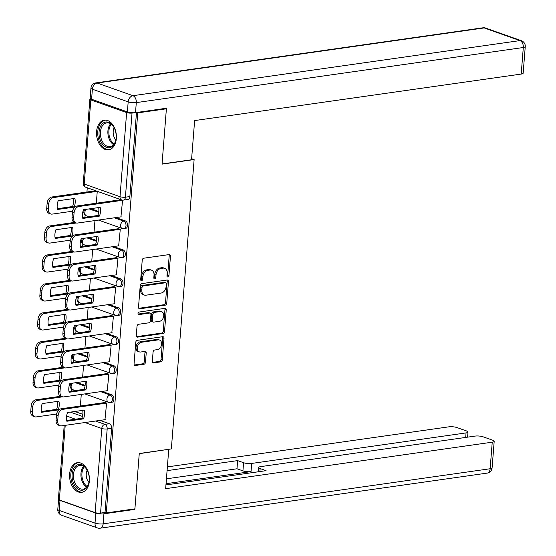 <?xml version="1.0" encoding="UTF-8"?>
<svg xmlns="http://www.w3.org/2000/svg" width="556" height="556" viewBox="0 0 556 556"><rect width="100%" height="100%" fill="white"/><g stroke="black" fill="none" stroke-linecap="round" stroke-linejoin="round"><path stroke-width="0.83" d="M167.849 276.985A1.32 0.945 109.5 0 0 168.934 275.574L170.463 256.205A1.883 1.348 109.5 0 0 169.677 254.627A1.883 1.348 109.5 0 0 169.191 254.578L143.775 258.199A1.883 1.348 109.5 0 0 142.218 260.222L140.696 279.592A1.32 0.945 109.5 0 0 141.245 280.697A1.32 0.945 109.5 0 0 141.578 280.724A1.32 0.945 109.5 0 0 142.67 279.314L142.871 276.805A6.033 4.316 109.5 0 1 147.847 270.327L149.967 270.028A6.033 4.316 109.5 0 1 151.517 270.167A6.033 4.316 109.5 0 1 154.026 275.213L153.824 277.722A1.32 0.945 109.5 0 0 154.373 278.827A1.32 0.945 109.5 0 0 154.714 278.855A1.32 0.945 109.5 0 0 155.805 277.444L156 274.935A6.033 4.316 109.5 0 1 160.976 268.458L163.096 268.159A6.033 4.316 109.5 0 1 164.652 268.298A6.033 4.316 109.5 0 1 167.154 273.344L166.96 275.852A1.32 0.945 109.5 0 0 167.509 276.957A1.32 0.945 109.5 0 0 167.849 276.985M167.008 276.367A1.32 0.945 109.5 0 0 167.669 275.123L169.198 255.753A1.883 1.348 109.5 0 0 168.948 254.613M140.737 280.106A1.32 0.945 109.5 0 0 141.405 278.862L141.599 276.36L142.871 276.805M153.873 278.236A1.32 0.945 109.5 0 0 154.54 276.992L154.735 274.49L156 274.935M116.329 138.513A14.984 9.806 -98.1 0 0 104.347 120.186A14.984 9.806 -98.1 0 0 96.598 131.536A14.984 9.806 -98.1 0 0 108.573 149.863A14.984 9.806 -98.1 0 0 116.329 138.513M89.377 480.996A14.984 9.806 -98.1 0 0 77.395 462.668A14.984 9.806 -98.1 0 0 69.639 474.011A14.984 9.806 -98.1 0 0 81.621 492.338A14.984 9.806 -98.1 0 0 89.377 480.996M152.351 361.261A1.883 1.348 109.5 0 0 153.129 362.832A1.883 1.348 109.5 0 0 153.616 362.88L160.747 361.866A1.883 1.348 109.5 0 0 162.303 359.843L163.999 338.326A1.883 1.348 109.5 0 0 163.214 336.755A1.883 1.348 109.5 0 0 162.727 336.707L137.311 340.328A1.883 1.348 109.5 0 0 135.754 342.35L134.059 363.86A1.883 1.348 109.5 0 0 134.844 365.438A1.883 1.348 109.5 0 0 135.33 365.487L143.941 364.256A1.883 1.348 109.5 0 0 145.498 362.234L146.221 353.025A1.883 1.348 109.5 0 0 145.443 351.448A1.883 1.348 109.5 0 0 144.956 351.406L140.682 352.011A5.046 3.614 109.5 0 1 139.382 351.892A5.046 3.614 109.5 0 1 137.415 346.798A5.046 3.614 109.5 0 1 141.453 342.26L158.189 339.876A5.046 3.614 109.5 0 1 159.482 340.001A5.046 3.614 109.5 0 1 161.448 345.095A5.046 3.614 109.5 0 1 157.417 349.634L154.631 350.03A1.883 1.348 109.5 0 0 153.074 352.052L152.351 361.261M165.285 108.399L166.39 108.795L162.039 164.138L194.12 159.572L171.345 448.935L139.264 453.501L134.906 508.844L106.279 512.924L137.763 112.868L136.651 112.472M166.39 108.795L137.763 112.868M165.208 305.168A1.883 1.348 109.5 0 0 166.765 303.145L168.461 281.635A1.883 1.348 109.5 0 0 167.676 280.057A1.883 1.348 109.5 0 0 167.189 280.009L141.773 283.63A1.883 1.348 109.5 0 0 140.216 285.652L138.52 307.162A1.883 1.348 109.5 0 0 139.306 308.74A1.883 1.348 109.5 0 0 139.792 308.788L165.208 305.168L163.944 304.723A1.883 1.348 109.5 0 0 165.5 302.7L167.196 281.183A1.883 1.348 109.5 0 0 166.946 280.043M166.23 309.984L164.534 331.494A1.883 1.348 109.5 0 1 162.977 333.517L137.561 337.138A1.883 1.348 109.5 0 1 137.075 337.089A1.883 1.348 109.5 0 1 136.289 335.511L137.019 326.309A1.883 1.348 109.5 0 1 138.569 324.28L148.883 322.814A1.883 1.348 109.5 0 0 150.44 320.791L150.919 314.682A1.883 1.348 109.5 0 0 150.134 313.104A1.883 1.348 109.5 0 0 149.647 313.063L138.917 314.592A1.32 0.945 109.5 0 1 138.576 314.557A1.32 0.945 109.5 0 1 138.062 313.223A1.32 0.945 109.5 0 1 139.118 312.041L164.958 308.358A1.883 1.348 109.5 0 1 165.445 308.406A1.883 1.348 109.5 0 1 166.23 309.984L164.965 309.532L163.269 331.042L164.534 331.494M74.796 411.496L82.83 414.331M99.969 420.399L109.393 423.728L104.938 424.367A3.843 2.516 81.9 0 1 107.176 428.975L100.553 513.112A3.843 0.938 -175.5 0 1 95.145 512.625L59.346 499.962A3.843 0.938 -175.5 0 1 58.387 499.246L64.197 425.493M87.264 187.768L86.931 192.001M85.117 215.061L84.943 217.326M82.837 244.028L82.663 246.294M80.557 273.003L80.384 275.269M78.278 301.977L78.097 304.243M75.998 330.952L75.818 333.218M73.719 359.927L73.538 362.192M71.439 388.894L71.258 391.16M106.279 512.924L105.014 512.472L100.553 513.112M90.531 98.732A3.843 0.938 4.5 0 0 89.877 99.197A3.843 0.938 4.5 0 0 90.83 99.906L126.629 112.569A3.843 0.938 4.5 0 0 132.036 113.056L125.413 197.192A3.843 2.516 81.9 0 1 123.425 200.097L127.887 199.465A3.843 2.516 81.9 0 0 129.875 196.553L125.413 197.192A3.843 0.938 4.5 0 1 120.006 196.706L126.629 112.569M134.128 112.757L132.036 113.056M120.937 216.875L122.563 200.264L120.652 199.75M118.657 245.842L120.284 229.239L118.372 228.725M116.371 274.817L118.004 258.213L116.093 257.699M114.091 303.791L115.724 287.188L113.813 286.674M111.812 332.766L113.438 316.162L111.534 315.648M109.532 361.741L111.158 345.13L109.254 344.616M107.252 390.708L108.879 374.105L106.967 373.59M104.973 419.683L106.599 403.079L104.688 402.565M77.076 382.521L85.11 385.364M102.248 391.424L111.68 394.76L110.095 394.982A3.843 2.516 81.9 0 1 112.347 398.972A3.843 2.516 81.9 0 1 110.345 402.502L111.923 402.28A3.843 2.516 -98.1 0 0 113.924 398.749A3.843 2.516 -98.1 0 0 111.68 394.76M79.362 353.546L87.389 356.389M104.528 362.449L113.959 365.785L112.375 366.008A3.843 2.516 81.9 0 1 114.626 369.997A3.843 2.516 81.9 0 1 112.625 373.528L114.202 373.305A3.843 2.516 -98.1 0 0 116.211 369.775A3.843 2.516 -98.1 0 0 113.959 365.785M81.642 324.572L89.676 327.414M106.815 333.475L116.239 336.811L114.654 337.033A3.843 2.516 81.9 0 1 116.906 341.023A3.843 2.516 81.9 0 1 114.904 344.553L116.489 344.331A3.843 2.516 -98.1 0 0 118.491 340.8A3.843 2.516 -98.1 0 0 116.239 336.811M83.921 295.597L91.955 298.44M109.094 304.5L118.518 307.836L116.934 308.066A3.843 2.516 81.9 0 1 119.186 312.055A3.843 2.516 81.9 0 1 117.184 315.579L118.769 315.356A3.843 2.516 -98.1 0 0 120.77 311.826A3.843 2.516 -98.1 0 0 118.518 307.836M86.201 266.623L94.235 269.465M111.374 275.533L120.798 278.862L119.213 279.091A3.843 2.516 81.9 0 1 121.465 283.08A3.843 2.516 81.9 0 1 119.464 286.611L121.048 286.382A3.843 2.516 -98.1 0 0 123.05 282.851A3.843 2.516 -98.1 0 0 120.798 278.862M88.48 237.655L96.515 240.498M113.653 246.558L123.078 249.894L121.493 250.117A3.843 2.516 81.9 0 1 123.745 254.106A3.843 2.516 81.9 0 1 121.743 257.636L123.328 257.407A3.843 2.516 -98.1 0 0 125.329 253.877A3.843 2.516 -98.1 0 0 123.078 249.894M90.76 208.681L98.794 211.523M115.933 217.584L125.357 220.92L123.773 221.142A3.843 2.516 81.9 0 1 126.024 225.131A3.843 2.516 81.9 0 1 124.023 228.662L125.607 228.44A3.843 2.516 -98.1 0 0 127.609 224.909A3.843 2.516 -98.1 0 0 125.357 220.92M194.12 159.572L191.625 158.689M96.327 203.218L97.258 191.32L95.347 190.798M105.014 512.472L111.631 428.342A3.843 2.516 -98.1 0 0 109.393 423.728M136.491 112.5L129.875 196.553M94.04 232.186L94.958 220.572M91.761 261.16L92.678 249.547M89.481 290.135L90.399 278.514M87.202 319.109L88.119 307.489M84.922 348.084L85.839 336.463M82.642 377.051L83.56 365.438M80.363 406.026L81.273 394.412M164.652 268.298L163.388 267.853A6.033 4.316 109.5 0 0 161.831 267.707L163.096 268.159M154.735 274.49A6.033 4.316 109.5 0 1 159.711 268.013L161.831 267.707M151.517 270.167L150.252 269.723A6.033 4.316 109.5 0 0 148.702 269.577L149.967 270.028M141.599 276.36A6.033 4.316 109.5 0 1 146.582 269.882L148.702 269.577M138.771 308.302L163.944 304.723M166.327 283.921A1.32 0.945 109.5 0 0 165.778 282.816A1.32 0.945 109.5 0 0 165.438 282.782L143.121 285.958A1.32 0.945 109.5 0 0 142.037 287.376L141.829 290.024A6.033 4.316 109.5 0 0 144.331 295.069A6.033 4.316 109.5 0 0 145.887 295.208L161.136 293.04A6.033 4.316 109.5 0 0 166.119 286.562L166.327 283.921M165.778 282.816L164.513 282.372A1.32 0.945 109.5 0 0 164.173 282.337L165.438 282.782M144.331 295.069L143.066 294.617A6.033 4.316 109.5 0 1 140.564 289.572L140.772 286.931A1.32 0.945 109.5 0 1 141.856 285.513L164.173 282.337M136.54 336.651L161.713 333.072A1.883 1.348 109.5 0 0 163.269 331.042M150.134 313.104L148.869 312.66A1.883 1.348 109.5 0 0 148.382 312.618L138.11 314.077M159.579 321.292A5.046 3.614 109.5 0 0 163.61 316.753A5.046 3.614 109.5 0 0 161.643 311.659A5.046 3.614 109.5 0 0 160.343 311.541L154.45 312.382A1.883 1.348 109.5 0 0 152.893 314.404L152.413 320.513A1.883 1.348 109.5 0 0 153.199 322.084A1.883 1.348 109.5 0 0 153.685 322.132L159.579 321.292M161.643 311.659L160.378 311.214A5.046 3.614 109.5 0 0 159.079 311.089L160.343 311.541M153.199 322.084L151.934 321.639A1.883 1.348 109.5 0 1 151.149 320.061L151.628 313.952A1.883 1.348 109.5 0 1 153.185 311.93L159.079 311.089M164.965 309.532A1.883 1.348 109.5 0 0 164.715 308.392M159.482 340.001L158.217 339.549A5.046 3.614 109.5 0 0 156.917 339.431L158.189 339.876M139.382 351.892L138.117 351.448A5.046 3.614 109.5 0 1 136.15 346.353A5.046 3.614 109.5 0 1 140.188 341.815L156.917 339.431M134.309 365L142.677 363.812A1.883 1.348 109.5 0 0 144.233 361.782L144.956 352.58A1.883 1.348 109.5 0 0 144.713 351.441M152.594 362.401L159.482 361.414A1.883 1.348 109.5 0 0 161.038 359.391L162.734 337.881A1.883 1.348 109.5 0 0 162.484 336.741M74.865 198.388L58.206 200.765A12.01 8.597 109.5 0 0 57.518 209.494L74.177 207.117A12.01 8.597 109.5 0 0 74.865 198.388M97.258 191.347L53.536 197.568A5.762 4.128 109.5 0 0 48.782 203.76L48.358 209.139A5.762 4.128 109.5 0 0 50.749 213.963A5.762 4.128 109.5 0 0 52.236 214.102L72.565 211.204M73.392 198.603A12.01 8.597 109.5 0 1 72.537 206.54L57.351 208.702M50.749 213.963L49.102 213.379A5.762 4.128 -70.5 0 1 46.711 208.563L47.135 203.176A5.762 4.128 -70.5 0 1 51.889 196.991L53.536 197.568M95.674 190.757L51.889 196.991M72.537 206.54L74.177 207.117M98.69 207.548A12.01 8.597 -70.5 0 1 97.835 215.485L82.649 217.646M122.556 200.299L78.834 206.519A5.762 4.128 109.5 0 0 74.08 212.705L73.656 218.091A5.762 4.128 109.5 0 0 76.054 222.914L74.407 222.33A5.762 4.128 -70.5 0 1 72.016 217.514L72.44 212.128A5.762 4.128 -70.5 0 1 77.194 205.942L120.979 199.708M99.482 216.069A12.01 8.597 -70.5 0 0 100.17 207.339L83.504 209.709A12.01 8.597 -70.5 0 0 82.816 218.439L99.482 216.069L97.835 215.485M76.054 222.914A5.762 4.128 109.5 0 0 77.534 223.053L121.257 216.826M72.586 227.362L55.92 229.732A12.01 8.597 109.5 0 0 55.239 238.461L71.898 236.091A12.01 8.597 109.5 0 0 72.586 227.362M76.276 222.984L51.256 226.542A5.762 4.128 109.5 0 0 46.502 232.728L46.078 238.114A5.762 4.128 109.5 0 0 48.469 242.937A5.762 4.128 109.5 0 0 49.95 243.076L70.285 240.178M71.105 227.571A12.01 8.597 109.5 0 1 70.258 235.508L55.072 237.669M48.469 242.937L46.822 242.353A5.762 4.128 -70.5 0 1 44.431 237.537L44.855 232.151A5.762 4.128 -70.5 0 1 49.609 225.965L51.256 226.542M74.608 222.4L49.609 225.965M70.258 235.508L71.898 236.091M70.306 256.337L53.64 258.707A12.01 8.597 109.5 0 0 52.952 267.436L69.618 265.066A12.01 8.597 109.5 0 0 70.306 256.337M73.997 251.958L48.977 255.517A5.762 4.128 109.5 0 0 44.216 261.702L43.792 267.089A5.762 4.128 109.5 0 0 46.19 271.912A5.762 4.128 109.5 0 0 47.67 272.044L68.006 269.153M68.826 256.545A12.01 8.597 109.5 0 1 67.978 264.482L52.792 266.644M46.19 271.912L44.543 271.328A5.762 4.128 -70.5 0 1 42.152 266.505L42.576 261.118A5.762 4.128 -70.5 0 1 47.329 254.933L48.977 255.517M72.329 251.375L47.329 254.933M67.978 264.482L69.618 265.066M191.542 159.753L194.628 120.569L521.208 74.073L523.3 47.51L136.296 102.61L135.504 112.639L166.439 108.232L162.053 163.951L191.542 159.753M91.594 99.246L127.394 111.909L128.179 101.88L92.379 89.217L91.594 99.246A5.762 1.411 -175.5 0 1 90.162 98.176L90.948 88.147A5.762 1.411 4.5 0 0 92.379 89.217A5.762 4.128 109.5 0 1 97.133 83.032L132.94 95.695L519.943 40.602L484.144 27.932L97.133 83.032A5.762 3.774 -98.1 0 0 95.882 82.893A5.762 5.762 0 0 0 90.948 88.147M485.624 28.071A5.762 5.762 0 0 0 482.893 27.8A5.762 3.774 -98.1 0 1 484.144 27.932A5.762 4.128 -70.5 0 1 485.624 28.071L521.424 40.734A5.762 4.128 109.5 0 0 519.943 40.602A5.762 3.774 -98.1 0 1 523.3 47.51A5.762 1.411 4.5 0 0 525.253 46.621L523.161 73.183A5.762 1.411 -175.5 0 1 521.208 74.073M135.504 112.639A5.762 1.411 -175.5 0 1 127.394 111.909M95.82 513.077L60.02 500.414L59.228 510.443L95.034 523.106L95.82 513.077A5.762 1.411 4.5 0 0 103.93 513.807L134.865 509.4L139.25 453.682L168.371 449.352M168.739 449.484L165.66 488.675L492.241 442.18A5.762 1.411 4.5 0 0 494.187 441.29A5.762 1.411 4.5 0 0 492.762 440.227L483.143 436.821A5.762 1.411 4.5 0 0 475.032 436.099L260.667 466.616A5.762 1.411 4.5 0 0 258.721 467.506A5.762 1.411 4.5 0 0 260.145 468.569L259.916 471.551M165.952 484.929L266.095 470.675L260.145 468.569M465.699 437.426L466.053 432.915A5.762 1.411 4.5 0 0 467.999 432.026A5.762 1.411 4.5 0 0 466.574 430.963L456.956 427.557A5.762 1.411 4.5 0 0 448.845 426.834L167.37 466.901M243.577 462.71A5.762 1.411 4.5 0 0 251.687 463.433L251.041 471.606A5.762 1.411 -175.5 0 1 242.93 470.876L243.577 462.71L237.627 460.604L167.078 470.647M466.053 432.915L251.687 463.433M134.865 509.4L133.753 509.011M58.7 499.663A5.762 1.411 4.5 0 0 60.02 500.414M251.041 471.606L166.049 483.706M242.93 470.876L236.988 468.777L166.432 478.82M236.988 468.777L237.627 460.604M108.601 122.327A12.969 8.486 81.9 0 1 113.959 127.387A12.969 8.486 81.9 0 1 115.794 140.272A12.969 8.486 81.9 0 1 106.627 147.396A12.969 8.486 81.9 0 1 99.072 131.841A12.969 8.486 81.9 0 1 108.601 122.327M114.084 127.616A12.01 7.854 -98.1 0 0 109.247 123.154A12.01 7.854 -98.1 0 0 106.641 122.869A12.01 7.854 -98.1 0 0 100.386 133.906A12.01 7.854 -98.1 0 0 107.419 146.367A12.01 7.854 -98.1 0 0 110.025 146.645A12.01 7.854 -98.1 0 0 115.85 140.015M105.466 120.124A14.894 9.744 -98.1 0 0 97.759 133.836A14.894 9.744 -98.1 0 0 106.481 149.258A14.894 9.744 -98.1 0 0 109.657 149.613M114.133 127.699A8.549 5.595 -98.1 0 0 115.87 139.917M81.649 464.802A12.969 8.486 81.9 0 1 87.007 469.862A12.969 8.486 81.9 0 1 88.842 482.747A12.969 8.486 81.9 0 1 79.675 489.878A12.969 8.486 81.9 0 1 72.12 474.317A12.969 8.486 81.9 0 1 81.649 464.802M87.132 470.091A12.01 7.854 -98.1 0 0 82.295 465.629A12.01 7.854 -98.1 0 0 79.689 465.351A12.01 7.854 -98.1 0 0 73.427 476.381A12.01 7.854 -98.1 0 0 80.467 488.849A12.01 7.854 -98.1 0 0 83.073 489.127A12.01 7.854 -98.1 0 0 88.897 482.49M78.507 462.606A14.894 9.744 -98.1 0 0 70.807 476.318A14.894 9.744 -98.1 0 0 79.529 491.733A14.894 9.744 -98.1 0 0 82.705 492.088M87.181 470.181A8.549 5.595 -98.1 0 0 88.918 482.399M96.41 236.522A12.01 8.597 -70.5 0 1 95.556 244.459L80.37 246.621M120.277 229.267L76.554 235.494A5.762 4.128 109.5 0 0 71.8 241.679L71.376 247.066A5.762 4.128 109.5 0 0 73.774 251.889L72.127 251.305A5.762 4.128 -70.5 0 1 69.729 246.482L70.153 241.095A5.762 4.128 -70.5 0 1 74.914 234.91L118.692 228.676M97.203 245.043A12.01 8.597 -70.5 0 0 97.891 236.314L81.225 238.684A12.01 8.597 -70.5 0 0 80.537 247.413L97.203 245.043L95.556 244.459M73.774 251.889A5.762 4.128 109.5 0 0 75.255 252.021L118.977 245.801M94.131 265.497A12.01 8.597 -70.5 0 1 93.276 273.434L78.09 275.595M117.997 258.241L74.275 264.468A5.762 4.128 109.5 0 0 69.521 270.654L69.097 276.04A5.762 4.128 109.5 0 0 71.488 280.856L69.847 280.28A5.762 4.128 -70.5 0 1 67.45 275.456L67.874 270.07A5.762 4.128 -70.5 0 1 72.627 263.885L116.412 257.65M94.923 274.018A12.01 8.597 -70.5 0 0 95.611 265.288L78.945 267.658A12.01 8.597 -70.5 0 0 78.257 276.388L94.923 274.018L93.276 273.434M71.488 280.856A5.762 4.128 109.5 0 0 72.975 280.995L116.697 274.775M68.027 285.311L51.361 287.681A12.01 8.597 109.5 0 0 50.672 296.411L67.339 294.041A12.01 8.597 109.5 0 0 68.027 285.311M71.717 280.926L46.69 284.491A5.762 4.128 109.5 0 0 41.936 290.677L41.512 296.063A5.762 4.128 109.5 0 0 43.91 300.879A5.762 4.128 109.5 0 0 45.39 301.018L65.726 298.127M66.546 285.52A12.01 8.597 109.5 0 1 65.691 293.457L50.506 295.618M43.91 300.879L42.263 300.303A5.762 4.128 -70.5 0 1 39.872 295.479L40.296 290.093A5.762 4.128 -70.5 0 1 45.05 283.907L46.69 284.491M70.049 280.349L45.05 283.907M65.691 293.457L67.339 294.041M65.747 314.286L49.081 316.656A12.01 8.597 109.5 0 0 48.393 325.385L65.059 323.015A12.01 8.597 109.5 0 0 65.747 314.286M69.43 309.9L44.41 313.466A5.762 4.128 109.5 0 0 39.657 319.651L39.233 325.038A5.762 4.128 109.5 0 0 41.63 329.854A5.762 4.128 109.5 0 0 43.111 329.993L63.447 327.102M64.267 314.494A12.01 8.597 109.5 0 1 63.412 322.431L48.226 324.593M41.63 329.854L39.983 329.277A5.762 4.128 -70.5 0 1 37.593 324.454L38.017 319.068A5.762 4.128 -70.5 0 1 42.77 312.882L44.41 313.466M67.769 309.324L42.77 312.882M63.412 322.431L65.059 323.015M63.467 343.254L46.801 345.63A12.01 8.597 109.5 0 0 46.113 354.36L62.779 351.983A12.01 8.597 109.5 0 0 63.467 343.254M67.151 338.875L42.131 342.433A5.762 4.128 109.5 0 0 37.377 348.626L36.953 354.012A5.762 4.128 109.5 0 0 39.351 358.828A5.762 4.128 109.5 0 0 40.831 358.967L61.167 356.069M61.987 343.469A12.01 8.597 109.5 0 1 61.132 351.406L45.946 353.567M39.351 358.828L37.704 358.245A5.762 4.128 -70.5 0 1 35.313 353.428L35.737 348.042A5.762 4.128 -70.5 0 1 40.491 341.857L42.131 342.433M65.49 338.298L40.491 341.857M61.132 351.406L62.779 351.983M91.851 294.471A12.01 8.597 -70.5 0 1 90.996 302.408L75.811 304.57M115.717 287.216L71.995 293.443A5.762 4.128 109.5 0 0 67.241 299.628L66.817 305.015A5.762 4.128 109.5 0 0 69.208 309.831L67.568 309.254A5.762 4.128 -70.5 0 1 65.17 304.431L65.594 299.045A5.762 4.128 -70.5 0 1 70.348 292.859L114.133 286.625M92.644 302.992A12.01 8.597 -70.5 0 0 93.325 294.263L76.665 296.633A12.01 8.597 -70.5 0 0 75.977 305.362L92.644 302.992L90.996 302.408M69.208 309.831A5.762 4.128 109.5 0 0 70.695 309.97L114.418 303.743M89.572 323.446A12.01 8.597 -70.5 0 1 88.717 331.383L73.531 333.544M113.438 316.19L69.715 322.41A5.762 4.128 109.5 0 0 64.962 328.603L64.538 333.989A5.762 4.128 109.5 0 0 66.928 338.806L65.288 338.222A5.762 4.128 -70.5 0 1 62.891 333.405L63.314 328.019A5.762 4.128 -70.5 0 1 68.068 321.834L111.853 315.599M90.364 331.96A12.01 8.597 -70.5 0 0 91.045 323.231L74.386 325.607A12.01 8.597 -70.5 0 0 73.698 334.337L90.364 331.96L88.717 331.383M66.928 338.806A5.762 4.128 109.5 0 0 68.416 338.945L112.138 332.717M87.292 352.414A12.01 8.597 -70.5 0 1 86.437 360.351L71.251 362.519M111.158 345.165L67.436 351.385A5.762 4.128 109.5 0 0 62.682 357.571L62.258 362.957A5.762 4.128 109.5 0 0 64.649 367.78L63.009 367.196A5.762 4.128 -70.5 0 1 60.611 362.38L61.035 356.994A5.762 4.128 -70.5 0 1 65.789 350.808L109.574 344.574M88.077 360.934A12.01 8.597 -70.5 0 0 88.765 352.205L72.106 354.582A12.01 8.597 -70.5 0 0 71.418 363.311L88.077 360.934L86.437 360.351M64.649 367.78A5.762 4.128 109.5 0 0 66.136 367.919L109.859 361.692M61.188 372.228L44.522 374.605A12.01 8.597 109.5 0 0 43.834 383.334L60.5 380.957A12.01 8.597 109.5 0 0 61.188 372.228M64.871 367.85L39.851 371.408A5.762 4.128 109.5 0 0 35.097 377.593L34.674 382.98A5.762 4.128 109.5 0 0 37.071 387.803A5.762 4.128 109.5 0 0 38.552 387.942L58.887 385.044M59.707 372.444A12.01 8.597 109.5 0 1 58.853 380.38L43.667 382.542M37.071 387.803L35.424 387.219A5.762 4.128 -70.5 0 1 33.026 382.403L33.45 377.017A5.762 4.128 -70.5 0 1 38.211 370.831L39.851 371.408M63.21 367.266L38.211 370.831M58.853 380.38L60.5 380.957M85.012 381.388A12.01 8.597 -70.5 0 1 84.158 389.325L68.972 391.487M108.879 374.132L65.156 380.36A5.762 4.128 109.5 0 0 60.402 386.545L59.978 391.931A5.762 4.128 109.5 0 0 62.369 396.755L60.722 396.171A5.762 4.128 -70.5 0 1 58.331 391.348L58.755 385.968A5.762 4.128 -70.5 0 1 63.509 379.776L107.294 373.549M85.798 389.909A12.01 8.597 -70.5 0 0 86.486 381.18L69.827 383.55A12.01 8.597 -70.5 0 0 69.139 392.279L85.798 389.909L84.158 389.325M62.369 396.755A5.762 4.128 109.5 0 0 63.857 396.887L107.579 390.666M58.908 401.203L42.242 403.573A12.01 8.597 109.5 0 0 41.554 412.302L58.22 409.932A12.01 8.597 109.5 0 0 58.908 401.203M62.592 396.824L37.572 400.383A5.762 4.128 109.5 0 0 32.818 406.568L32.394 411.954A5.762 4.128 109.5 0 0 34.785 416.778A5.762 4.128 109.5 0 0 36.272 416.91L56.608 414.018M57.428 401.411A12.01 8.597 109.5 0 1 56.573 409.348L41.387 411.51M34.785 416.778L33.145 416.194A5.762 4.128 -70.5 0 1 30.747 411.37L31.171 405.991A5.762 4.128 -70.5 0 1 35.925 399.799L37.572 400.383M60.931 396.24L35.925 399.799M56.573 409.348L58.22 409.932M82.726 410.363A12.01 8.597 -70.5 0 1 81.878 418.3L66.692 420.461M106.599 403.107L62.877 409.334A5.762 4.128 109.5 0 0 58.123 415.52L57.699 420.906A5.762 4.128 109.5 0 0 60.09 425.722L58.443 425.145A5.762 4.128 -70.5 0 1 56.052 420.322L56.476 414.936A5.762 4.128 -70.5 0 1 61.229 408.75L105.014 402.516M83.518 418.883A12.01 8.597 -70.5 0 0 84.206 410.154L67.54 412.524A12.01 8.597 -70.5 0 0 66.859 421.253L83.518 418.883L81.878 418.3M60.09 425.722A5.762 4.128 109.5 0 0 61.57 425.861L105.299 419.641M167.669 275.123L168.934 275.574M141.405 278.862L142.67 279.314M154.54 276.992L155.805 277.444M70.341 412.128L82.462 416.416M95.514 421.031L104.938 424.367A3.843 2.752 -70.5 0 0 101.769 428.488L84.936 422.539M75.519 419.203L66.637 416.062M65.212 425.347L59.346 499.962M95.145 512.625L101.769 428.488A3.843 0.938 4.5 0 0 107.176 428.975L111.631 428.342M90.83 99.906L84.206 184.036L120.006 196.706A3.843 2.752 109.5 0 0 121.604 199.917A3.843 3.843 0 0 0 123.425 200.097M75.498 382.743L85.012 386.107M100.671 391.646L110.095 394.982A3.843 2.752 -70.5 0 0 106.926 399.104A3.843 2.752 -70.5 0 0 108.517 402.322A3.843 3.843 0 0 0 110.345 402.502M77.777 353.769L87.292 357.14M102.95 362.679L112.375 366.008A3.843 2.752 -70.5 0 0 109.205 370.136A3.843 2.752 -70.5 0 0 110.797 373.347A3.843 3.843 0 0 0 112.625 373.528M80.057 324.801L89.572 328.165M105.23 333.704L114.654 337.033A3.843 2.752 -70.5 0 0 111.485 341.162A3.843 2.752 -70.5 0 0 113.083 344.373A3.843 3.843 0 0 0 114.904 344.553M82.337 295.827L91.851 299.191M107.51 304.73L116.934 308.066A3.843 2.752 -70.5 0 0 113.765 312.187A3.843 2.752 -70.5 0 0 115.363 315.398A3.843 3.843 0 0 0 117.184 315.579M84.616 266.852L94.131 270.216M109.789 275.755L119.213 279.091A3.843 2.752 -70.5 0 0 116.044 283.212A3.843 2.752 -70.5 0 0 117.643 286.43A3.843 3.843 0 0 0 119.464 286.611M86.896 237.878L96.41 241.241M112.069 246.781L121.493 250.117A3.843 2.752 -70.5 0 0 118.324 254.238A3.843 2.752 -70.5 0 0 119.922 257.456A3.843 3.843 0 0 0 121.743 257.636M89.175 208.903L98.69 212.274M114.348 217.806L123.773 221.142A3.843 2.752 -70.5 0 0 120.603 225.27A3.843 2.752 -70.5 0 0 122.202 228.481A3.843 3.843 0 0 0 124.023 228.662M89.023 216.743L86.402 215.818A3.843 2.752 -70.5 0 1 84.804 212.6A3.843 2.752 109.5 0 1 86.354 209.306M86.736 245.717L84.116 244.786A3.843 2.752 -70.5 0 1 82.524 241.575A3.843 2.752 109.5 0 1 84.074 238.281M84.456 274.692L81.836 273.76A3.843 2.752 -70.5 0 1 80.245 270.55A3.843 2.752 109.5 0 1 81.795 267.255M82.177 303.659L79.557 302.735A3.843 2.752 -70.5 0 1 77.965 299.524A3.843 2.752 109.5 0 1 79.508 296.23M79.897 332.634L77.277 331.71A3.843 2.752 -70.5 0 1 75.686 328.499A3.843 2.752 109.5 0 1 77.228 325.197M77.618 361.608L74.997 360.684A3.843 2.752 -70.5 0 1 73.399 357.466A3.843 2.752 109.5 0 1 74.949 354.172M75.338 390.583L72.718 389.659A3.843 2.752 -70.5 0 1 71.119 386.441A3.843 2.752 109.5 0 1 72.669 383.147M85.805 187.254A3.843 2.752 109.5 0 1 84.206 184.036A3.843 0.938 -175.5 0 1 83.254 183.327A3.843 3.843 0 0 0 85.805 187.254L121.604 199.917M159.711 268.013L160.976 268.458M146.582 269.882L147.847 270.327M169.198 255.753L170.463 256.205M138.903 308.469L139.792 308.788M167.196 281.183L168.461 281.635M165.5 302.7L166.765 303.145M141.856 285.513L143.121 285.958M140.772 286.931L142.037 287.376M140.564 289.572L141.829 290.024M161.713 333.072L162.977 333.517M136.672 336.818L137.561 337.138M148.382 312.618L149.647 313.063M138.291 314.369L138.917 314.592M153.185 311.93L154.45 312.382M151.628 313.952L152.893 314.404M151.149 320.061L152.413 320.513M140.188 341.815L141.453 342.26M144.956 352.58L146.221 353.025M144.233 361.782L145.498 362.234M142.677 363.812L143.941 364.256M134.441 365.167L135.33 365.487M162.734 337.881L163.999 338.326M161.038 359.391L162.303 359.843M159.482 361.414L160.747 361.866M152.726 362.568L153.616 362.88M46.711 208.563L48.358 209.139M47.135 203.176L48.782 203.76M78.834 206.519L77.194 205.942M74.08 212.705L72.44 212.128M73.656 218.091L72.016 217.514M44.431 237.537L46.078 238.114M44.855 232.151L46.502 232.728M42.152 266.505L43.792 267.089M42.576 261.118L44.216 261.702M136.296 102.61A5.762 3.774 -98.1 0 0 132.94 95.695A5.762 4.128 -70.5 0 0 128.179 101.88A5.762 1.411 4.5 0 0 136.296 102.61M103.93 513.807L103.145 523.835L490.149 468.743L492.241 442.18M492.102 467.853A5.762 1.411 -175.5 0 1 490.149 468.743A5.762 3.774 -98.1 0 1 487.167 473.107A5.762 5.762 0 0 0 492.102 467.853L494.187 441.29M103.145 523.835A5.762 1.411 -175.5 0 1 95.034 523.106A5.762 4.128 -70.5 0 0 97.425 527.929A5.762 5.762 0 0 0 100.156 528.2A5.762 3.774 -98.1 0 0 103.145 523.835M59.228 510.443A5.762 1.411 -175.5 0 1 57.796 509.379A5.762 5.762 0 0 0 61.626 515.266A5.762 4.128 109.5 0 1 59.228 510.443M113.563 144.643A12.01 7.854 81.9 0 1 108.052 134.802A12.01 7.854 81.9 0 1 110.595 123.807M111.269 124.28A11.613 7.596 -98.1 0 0 114.077 144.004M86.611 487.119A12.01 7.854 81.9 0 1 81.1 477.277A12.01 7.854 81.9 0 1 83.643 466.289M84.317 466.755A11.613 7.596 -98.1 0 0 87.125 486.486M76.554 235.494L74.914 234.91M71.8 241.679L70.153 241.095M71.376 247.066L69.729 246.482M74.275 264.468L72.627 263.885M69.521 270.654L67.874 270.07M69.097 276.04L67.45 275.456M39.872 295.479L41.512 296.063M40.296 290.093L41.936 290.677M37.593 324.454L39.233 325.038M38.017 319.068L39.657 319.651M35.313 353.428L36.953 354.012M35.737 348.042L37.377 348.626M71.995 293.443L70.348 292.859M67.241 299.628L65.594 299.045M66.817 305.015L65.17 304.431M69.715 322.41L68.068 321.834M64.962 328.603L63.314 328.019M64.538 333.989L62.891 333.405M67.436 351.385L65.789 350.808M62.682 357.571L61.035 356.994M62.258 362.957L60.611 362.38M33.026 382.403L34.674 382.98M33.45 377.017L35.097 377.593M65.156 380.36L63.509 379.776M60.402 386.545L58.755 385.968M59.978 391.931L58.331 391.348M30.747 411.37L32.394 411.954M31.171 405.991L32.818 406.568M62.877 409.334L61.229 408.75M58.123 415.52L56.476 414.936M57.699 420.906L56.052 420.322M122.202 228.481L98.44 220.072M84.929 209.508A3.843 3.843 0 0 0 86.402 215.818M119.922 257.456L96.16 249.046M82.649 238.482A3.843 3.843 0 0 0 84.116 244.786M117.643 286.43L93.881 278.021M80.37 267.457A3.843 3.843 0 0 0 81.836 273.76M115.363 315.398L91.594 306.995M78.09 296.431A3.843 3.843 0 0 0 79.557 302.735M113.083 344.373L89.314 335.97M75.811 325.406A3.843 3.843 0 0 0 77.277 331.71M110.797 373.347L87.035 364.938M73.531 354.374A3.843 3.843 0 0 0 74.997 360.684M108.517 402.322L84.755 393.912M71.251 383.348A3.843 3.843 0 0 0 72.718 389.659M89.877 99.197L83.254 183.327M525.253 46.621A5.762 5.762 0 0 0 521.424 40.734M482.893 27.8L95.882 82.893M487.167 473.107L100.156 528.2M58.568 499.566L57.796 509.379M97.425 527.929L61.626 515.266M258.38 471.773L258.721 467.506M467.999 432.026L467.596 437.155"/></g></svg>
